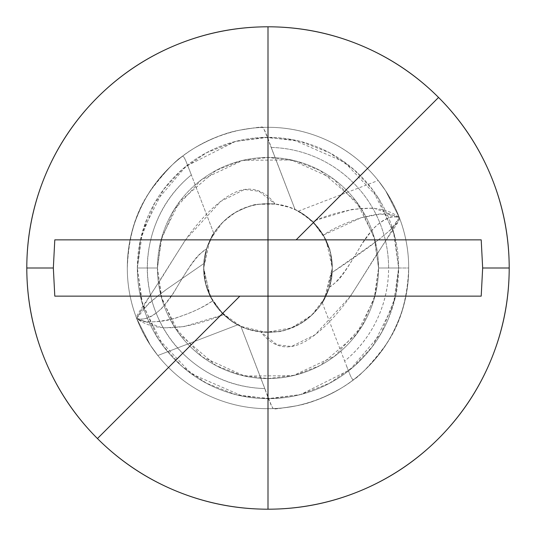 <?xml version="1.0" encoding="UTF-8"?>
<svg xmlns="http://www.w3.org/2000/svg" width="536" height="536" viewBox="0 0 536 536"><rect width="100%" height="100%" fill="white"/><g stroke="black" fill="none" stroke-linecap="round" stroke-linejoin="round"><path stroke-width="0.4" stroke-dasharray="2.68 2.01" d="M185.51 239.806L220.772 201.362L244.543 189.476L259.069 191.319L275.115 204.075L267.417 203.68L259.069 204.303C253.3 204.672 245.622 207.298 236.028 212.189C227.8 216.671 220.47 223.606 214.045 232.986L206.956 247.726C204.772 255.484 203.727 260.764 203.834 263.571L166.321 289.487L157.517 296.14L141.082 310.706L136.647 318.424C139.729 326.458 144.291 335.362 150.321 345.13L157.825 355.509L237.817 324.796L231.351 320.856L218.48 309.051C209.589 298.525 204.658 284.837 203.68 268L203.834 263.571L203.68 268C203.814 283.243 208.752 296.924 218.48 309.051L231.351 320.856L237.817 324.796C237.301 325.191 232.597 321.808 223.72 314.652L212.698 300.843L206.373 286.412C204.886 282.291 203.988 276.154 203.68 268C203.258 283.544 210.889 311.791 240.885 326.324C240.476 327.114 247.109 328.977 260.798 331.918L268.59 332.32L276.931 331.697C283.263 331.148 290.941 328.514 299.972 323.811C308.622 318.927 315.952 311.999 321.955 303.014L329.044 288.274L332.166 272.435L332.32 268L329.379 287.256C335.63 281.99 337.988 283.021 350.564 262.754C359.582 248.798 362.081 241.81 370.557 231.994C376.413 223.941 390.751 213.864 399.353 217.576L385.665 190.856L378.175 180.491L385.659 190.843L399.353 217.576C405.578 233.877 408.693 250.68 408.7 268A140.7 140.7 0 0 1 353.626 379.642C352.896 380.185 351.696 378.557 350.035 374.758L344.661 361.097A120.6 120.6 0 0 0 388.6 268L408.7 268A140.7 140.7 0 0 0 262.459 127.407C259.665 127.179 252.094 128.097 239.739 130.168C226.628 132.372 211.68 138.241 194.876 147.795C176.525 158.542 160.666 174.508 147.306 195.68C135.072 214.775 128.406 238.875 127.3 268A140.7 140.7 0 0 1 268 127.3A140.7 140.7 0 0 1 408.7 268C408.693 250.848 405.638 234.205 399.548 218.085C405.625 234.051 408.673 250.687 408.7 268C408.204 286.887 405.464 302.699 400.459 315.443C394.342 331.349 387.394 344.085 379.615 353.66C366.524 368.835 357.86 377.491 353.626 379.642A140.7 140.7 0 0 0 408.7 268A140.7 140.7 0 0 1 268 408.7A140.7 140.7 0 0 1 127.3 268C127.789 249.126 130.536 233.321 135.534 220.577C141.638 204.685 148.586 191.948 156.358 182.374C169.463 167.178 178.133 158.509 182.374 156.358A140.7 140.7 0 0 0 127.3 268A140.7 140.7 0 0 1 182.374 156.358C183.104 155.815 184.297 157.443 185.965 161.236L191.339 174.904C171.922 190.89 158.79 210.99 151.943 235.204C145.102 259.411 145.772 283.41 153.946 307.202C162.127 330.993 176.351 350.33 196.632 365.217C216.913 380.104 239.625 387.883 264.777 388.56L240.885 326.324C229.542 321.051 220.504 313.138 213.77 302.592C207.043 292.04 203.68 280.509 203.68 268L206.621 248.744C200.364 254.017 198.025 252.959 185.416 273.266C176.391 287.236 173.858 294.244 165.389 304.039C159.695 312.046 145.209 322.069 136.647 318.424L150.321 345.13L157.825 355.509L150.328 345.137L136.647 318.424C130.422 302.123 127.307 285.32 127.3 268C127.307 285.333 130.422 302.143 136.647 318.424C154.301 332.059 183.325 330.806 223.72 314.652C230.118 320.18 233.354 322.712 233.435 322.243L237.817 324.796L157.825 355.509L150.328 345.137L136.647 318.424C145.263 320.843 154.489 316.461 164.318 305.286L173.791 292.355L183.238 276.81C192.551 261.762 200.343 252.402 206.635 248.738L203.801 268.047L205.904 284.71L212.698 300.843L223.72 314.652L184.036 326.571L162.435 327.965L136.647 318.424C143.661 323.845 164.713 322.136 176.88 317.674C190.675 312.796 198.039 310.116 212.765 300.817C203.64 307.289 190.695 313.198 173.919 318.552C153.966 323.074 141.544 323.027 136.647 318.424L147.949 299.115L185.469 239.86M395.581 296.14L398.65 268L378.55 268L398.65 268L393.424 304.582L372.52 346.39L353.907 366.436L329.479 383.28L300.16 394.63L268 398.65L235.84 394.63L206.521 383.28L182.093 366.436L163.48 346.39L142.576 304.582L137.35 268L157.45 268L161.872 298.954L179.56 334.33L215.975 365.545L240.785 375.146L268 378.55L295.215 375.146L320.026 365.545L356.44 334.33L374.128 298.954L378.55 268L375.18 295.095L362.021 326.149L334.745 356.125L293.018 375.682L244.671 376.058L202.514 357.07L174.689 327.288L161.095 296.153L157.45 268L137.35 268L141.497 300.663L157.751 338.102L191.426 373.853L242.54 396.144L271.739 398.596L300.663 394.503L349.914 369.78L381.197 333.245L395.575 296.18M322.21 302.619L344.661 361.097C358.571 349.646 369.371 335.771 377.063 319.476C384.754 303.175 388.6 286.023 388.6 268C388.6 252.289 385.645 237.153 379.729 222.594C373.813 208.035 365.371 195.131 354.41 183.868C343.449 172.612 330.772 163.828 316.381 157.53C301.982 151.226 286.934 147.862 271.223 147.44L295.115 209.677C306.458 214.949 315.496 222.862 322.23 233.408C328.957 243.96 332.32 255.491 332.32 268C332.32 280.522 328.95 292.06 322.21 302.619C322.806 303.162 325.198 298.036 329.372 287.242C325.057 297.875 322.672 303.001 322.21 302.619C328.876 292.033 332.24 280.495 332.32 268L324.481 298.773L311.624 315.262L291.356 327.932L266.064 332.293L241.22 326.478L221.991 312.944L210.219 296.261M210.159 296.14L203.68 268C203.68 255.478 207.05 243.94 213.79 233.381C207.13 243.96 203.76 255.505 203.68 268L209.951 239.86L222.52 222.52C235.076 209.958 250.238 203.68 268 203.68C285.762 203.68 300.924 209.958 313.48 222.52L325.995 239.739M213.79 233.381L189.677 170.562L213.79 233.381C213.194 232.838 210.802 237.964 206.628 248.758C210.943 238.125 213.328 232.999 213.79 233.381L191.339 174.904A120.6 120.6 0 0 0 264.777 388.56C269.541 402.127 272.462 408.807 273.541 408.593A140.7 140.7 0 0 1 127.3 268A140.7 140.7 0 0 0 273.541 408.593C276.335 408.821 283.906 407.903 296.254 405.832C309.359 403.635 324.314 397.759 341.11 388.211C359.468 377.465 375.327 361.498 388.687 340.327C400.921 321.232 407.595 297.125 408.7 268C408.7 249.34 405.129 231.391 397.987 214.159C390.851 196.92 380.681 181.704 367.488 168.512C354.296 155.319 339.08 145.149 321.841 138.013C304.609 130.871 286.66 127.3 268 127.3C249.34 127.3 231.391 130.871 214.159 138.013C196.92 145.149 181.704 155.319 168.512 168.512C155.319 181.704 145.149 196.92 138.013 214.159C130.871 231.391 127.3 249.34 127.3 268C127.3 286.66 130.871 304.609 138.013 321.841C145.149 339.08 155.319 354.296 168.512 367.488C181.704 380.681 196.92 390.851 214.159 397.987C231.391 405.129 249.34 408.7 268 408.7C286.66 408.7 304.609 405.129 321.841 397.987C339.08 390.851 354.296 380.681 367.488 367.488C380.681 354.296 390.851 339.08 397.987 321.841C405.129 304.609 408.7 286.66 408.7 268L388.6 268A120.6 120.6 0 0 0 271.223 147.44C266.493 133.96 263.571 127.28 262.459 127.407A140.7 140.7 0 0 1 408.7 268C408.693 250.68 405.578 233.877 399.353 217.576C390.717 215.15 381.471 219.539 371.629 230.748L362.162 243.692L352.735 259.216C343.449 274.251 335.657 283.598 329.365 287.263L332.199 267.973L330.096 251.297L323.295 235.15L329.111 247.94C330.25 249.2 331.322 255.886 332.32 268A64.32 64.32 0 0 0 325.841 239.86M395.602 296.18L388.707 317.995C382.074 334.002 372.634 348.132 360.386 360.386C348.132 372.634 334.002 382.074 317.995 388.707C301.989 395.334 285.326 398.65 268 398.65C250.674 398.65 234.011 395.334 218.005 388.707C201.998 382.074 187.868 372.634 175.614 360.386C163.366 348.132 153.926 334.002 147.293 317.995C140.667 301.989 137.35 285.326 137.35 268L157.45 268L160.82 240.905L173.979 209.851L201.255 179.875L242.982 160.318L291.329 159.942L333.486 178.93L361.311 208.712L374.905 239.847L378.55 268A110.55 110.55 0 0 0 268 157.45A110.55 110.55 0 0 0 157.45 268A110.55 110.55 0 0 1 268 157.45A110.55 110.55 0 0 1 378.55 268A110.55 110.55 0 0 1 268 378.55A110.55 110.55 0 0 1 157.45 268A110.55 110.55 0 0 0 268 378.55A110.55 110.55 0 0 0 378.55 268L398.65 268L395.608 296.14M268 296.14L481.201 296.14L268 296.14M268 239.86L296.14 239.86M140.399 239.82L147.293 218.005C153.926 201.998 163.366 187.868 175.614 175.614C187.868 163.366 201.998 153.926 218.005 147.293C234.011 140.667 250.674 137.35 268 137.35C285.326 137.35 301.989 140.667 317.995 147.293C334.002 153.926 348.132 163.366 360.386 175.614C372.634 187.868 382.074 201.998 388.707 218.005C395.334 234.011 398.65 250.674 398.65 268C398.65 285.326 395.334 301.989 388.707 317.995C382.074 334.002 372.634 348.132 360.386 360.386C348.132 372.634 334.002 382.074 317.995 388.707C301.989 395.334 285.326 398.65 268 398.65C250.674 398.65 234.011 395.334 218.005 388.707C201.998 382.074 187.868 372.634 175.614 360.386C163.366 348.132 153.926 334.002 147.293 317.995C140.667 301.989 137.35 285.326 137.35 268L140.392 239.86M140.419 239.86L137.35 268C137.35 250.674 140.667 234.011 147.293 218.005C153.926 201.998 163.366 187.868 175.614 175.614C187.868 163.366 201.998 153.926 218.005 147.293C234.011 140.667 250.674 137.35 268 137.35C285.326 137.35 301.989 140.667 317.995 147.293C334.002 153.926 348.132 163.366 360.386 175.614C372.634 187.868 382.074 201.998 388.707 218.005C395.334 234.011 398.65 250.674 398.65 268L394.503 235.338L378.248 197.898L344.574 162.147L293.46 139.856L264.261 137.404L235.338 141.497L186.086 166.22L154.804 202.755L140.425 239.82M325.781 239.739A64.32 64.32 0 0 0 210.166 239.86M210.159 239.86A64.32 64.32 0 0 0 203.68 268L209.951 296.14M326.049 239.86L332.32 268C332.367 257.722 329.875 247.699 324.856 237.924C319.496 228.53 313.547 221.509 307.001 216.852L298.492 211.365C300.08 211.693 304.676 215.023 312.28 221.348L323.295 235.15C332.394 228.705 345.311 222.809 362.048 217.469C373.244 214.775 380.212 213.603 382.965 213.958C383.675 213.676 386.57 213.931 391.649 214.702L399.353 217.576C396.312 209.656 391.749 200.745 385.665 190.856L378.175 180.491L385.659 190.843L399.353 217.576C382.128 204.028 353.103 205.288 312.28 221.348L303.611 214.44L298.197 211.197L378.175 180.491M298.492 211.365L307.001 216.852C314.116 223.237 318.21 227.338 319.268 229.16L324.856 237.924C329.479 246.888 331.965 256.911 332.32 268C331.898 242.62 319.496 223.184 295.115 209.677C295.189 208.779 288.549 206.916 275.203 204.082L275.189 204.042C260.831 185.704 243.398 184.277 222.882 199.747C211.586 208.055 200.149 219.974 188.585 235.512C185.161 240.235 176.304 254.211 162.013 277.44L142.744 306.525C138.308 312.89 136.224 316.682 136.486 317.895M136.647 318.424L149.376 302.706L166.321 289.487L203.834 263.571C203.888 255.216 207.291 245.026 214.045 232.986C217.763 226.44 225.093 219.505 236.028 212.189C247.485 206.454 255.17 203.827 259.069 204.303L275.203 204.082C284.529 205.643 289.373 206.769 289.735 207.465L295.115 209.677L265.769 133.431C264.141 129.404 263.042 127.401 262.459 127.407C264.221 126.422 256.644 127.34 239.739 130.168C223.793 133.658 208.846 139.534 194.876 147.795C175.801 159.259 159.942 175.225 147.306 195.68C133.973 217.824 127.3 241.93 127.3 268C127.307 285.32 130.422 302.123 136.647 318.424C130.442 302.304 127.327 285.5 127.3 268C127.863 237.723 135.621 211.881 150.583 190.474C164.485 172.324 175.078 160.947 182.374 156.358C183.138 155.748 184.337 157.376 185.965 161.236L189.677 170.562M350.49 296.194L315.094 334.732L291.437 346.524L276.931 344.688L260.891 331.925L276.931 331.697C280.884 332.153 288.569 329.519 299.972 323.811C310.887 316.541 318.21 309.607 321.955 303.014C328.695 291.008 332.099 280.81 332.166 272.435L332.32 268L326.049 296.14L313.48 313.48C300.924 326.042 285.762 332.32 268 332.32C250.238 332.32 235.076 326.042 222.52 313.48L210.005 296.261M137.35 268L142.576 231.418L163.48 189.61L182.093 169.564L206.521 152.72L235.84 141.37L268 137.35L300.16 141.37L329.479 152.72L353.907 169.564L372.52 189.61L393.424 231.418L398.65 268L378.55 268L374.128 237.046L356.44 201.67L320.026 170.455L295.215 160.854L268 157.45L240.785 160.854L215.975 170.455L179.56 201.67L161.872 237.046L157.45 268L137.35 268M399.548 218.085L399.514 218.098C399.776 219.318 397.699 223.11 393.263 229.475L373.894 258.7C359.562 281.99 350.691 295.979 347.281 300.663C335.683 316.2 324.22 328.112 312.89 336.414C292.502 351.73 275.142 350.243 260.811 331.958L260.798 331.918C251.478 330.357 246.634 329.231 246.265 328.535L240.885 326.324L270.231 402.563C271.859 406.59 272.958 408.6 273.541 408.593C271.792 409.578 279.363 408.66 296.254 405.832C312.193 402.342 327.148 396.466 341.11 388.211C360.192 376.748 376.051 360.788 388.687 340.327C402.027 318.183 408.693 294.076 408.7 268C408.137 298.291 400.372 324.146 385.391 345.559C371.502 363.696 360.916 375.053 353.626 379.642C352.862 380.252 351.663 378.624 350.035 374.758L346.323 365.438M378.523 239.86L332.166 272.435C342.966 265.467 355.469 256.838 369.659 246.526C390.737 230.728 400.633 221.08 399.353 217.576L373.565 208.035L351.964 209.429L312.28 221.348L323.295 235.15L361.05 217.757L380.855 214.045L399.353 217.576L397.565 216.926M378.537 239.853L390.677 229.716L399.353 217.576L388.077 236.852L350.531 296.14M240.885 326.324L266.07 391.937M295.115 209.677L269.93 144.063"/><path stroke-width="0.8" d="M268 26.8L268 239.86L296.14 239.86L438.555 97.445A241.2 241.2 0 0 0 268 26.8A241.2 241.2 0 0 1 509.2 268A241.2 241.2 0 0 0 268 26.8A241.2 241.2 0 0 0 97.445 438.555L239.86 296.14L54.799 296.14L53.339 268L26.8 268A241.2 241.2 0 0 1 268 26.8A241.2 241.2 0 0 0 26.8 268L53.339 268L54.799 239.86L268 239.86L268 26.8C236.014 26.8 205.248 32.917 175.694 45.158C146.147 57.399 120.064 74.832 97.445 97.445C74.832 120.064 57.399 146.147 45.158 175.694C32.917 205.248 26.8 236.014 26.8 268A241.2 241.2 0 0 0 268 509.2A241.2 241.2 0 0 0 438.555 97.445L296.14 239.86L481.201 239.86L482.661 268L481.201 296.14L239.86 296.14L97.445 438.555A241.2 241.2 0 0 0 268 509.2L268 239.86L268 509.2A241.2 241.2 0 0 0 509.2 268L482.661 268L509.2 268A241.2 241.2 0 0 1 97.445 438.555A241.2 241.2 0 0 1 26.8 268C26.8 299.986 32.917 330.752 45.158 360.306C57.399 389.853 74.832 415.936 97.445 438.555C120.064 461.168 146.147 478.601 175.694 490.842C205.248 503.083 236.014 509.2 268 509.2C299.986 509.2 330.752 503.083 360.306 490.842C389.853 478.601 415.936 461.168 438.555 438.555C461.168 415.936 478.601 389.853 490.842 360.306C503.083 330.752 509.2 299.986 509.2 268C509.2 236.014 503.083 205.248 490.842 175.694C478.601 146.147 461.168 120.064 438.555 97.445C415.936 74.832 389.853 57.399 360.306 45.158C330.752 32.917 299.986 26.8 268 26.8M296.14 239.86L481.201 239.86L482.661 268L481.201 296.14L54.799 296.14L53.339 268L54.799 239.86L268 239.86"/></g></svg>

